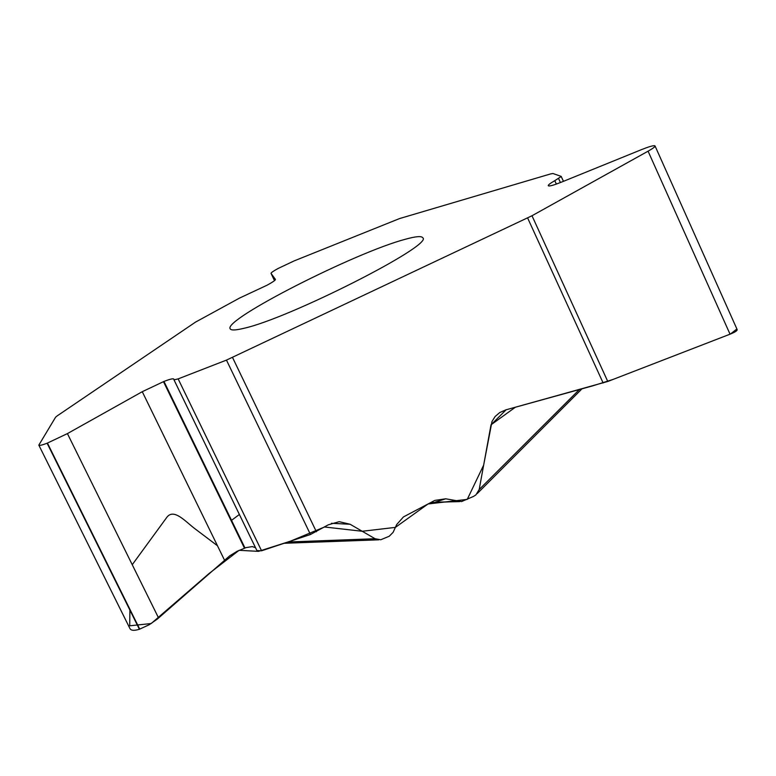<?xml version="1.0" encoding="UTF-8"?>
<svg xmlns="http://www.w3.org/2000/svg" width="776" height="776" viewBox="0 0 776 776"><rect width="100%" height="100%" fill="white"/><g stroke="black" fill="none" stroke-linecap="round" stroke-linejoin="round"><path stroke-width="1.16" d="M129.893 610.111L129.728 625.805L151.194 623.535L208.996 573.571L239.086 550.32L258.505 551.358L290.525 541.144L324.543 526.991L362.217 531.269L395.382 527.389L428.032 503.973L467.249 499.385L483.652 465.125L491.984 421.543L495.078 416.557L499.734 412.56L505.758 409.893L607.773 381.472L730.041 334.184C735.085 332.186 737.462 330.644 737.152 329.538M275.431 279.438L275.441 279.467C275.509 280.185 272.764 282.086 267.216 285.131L239.464 298.11L195.542 322.098L57.094 415.946L55.581 417.216L38.829 445.123C39.324 445.764 42.079 445.133 47.103 443.222L139.399 629.258L149.322 624.69L157.392 619.015L229.735 555.81L237.165 551.28L246.021 547.613L252.268 546.605L255.508 547.681M563.463 181.332L561.164 176.394L552.978 173.514L550.669 173.902L399.543 218.57L294.24 260.862L278.283 268.389C273.404 271.047 270.989 272.706 271.028 273.365L274.491 280.64L271.028 273.365M275.422 279.409L271.047 273.385M405.305 239.27C355.524 252.297 222.654 319.877 230.2 328.811C231.035 330.469 235.477 330.334 243.519 328.394C288.556 318.771 434.056 244.896 422.765 237.786C421.63 235.846 415.82 236.35 405.305 239.27M226.466 360.103L178.141 378.892L173.999 379.871L256.914 550.572L261.58 550.795L310.458 534.499L226.466 360.103L531.997 215.747L607.773 381.472M515.361 407.245L491.024 424.802L479.19 489.53L475.911 494.894L473.525 496.417L461.555 501.568L445.725 498.803L434.841 500.404L403.471 516.913L396.691 524.537L393.102 532.355L389.232 536.255L380.764 539.757L375.089 538.738L350.112 524.256L339.18 521.676L328.229 524.848L310.458 534.499M130.009 628.676C131.154 630.636 134.287 630.83 139.399 629.258M173.999 379.871L173.814 379.086C173.203 378.358 169.915 379.144 163.959 381.433L142.27 391.696L67.415 433.6L47.103 443.222M561.261 176.472L554.801 180.672C550.281 183.272 548.098 184.94 548.263 185.687L548.564 185.9C550.048 186.24 554.462 184.94 561.795 182.001L641.345 149.69C648.377 146.868 652.791 145.539 654.595 145.713L655.041 145.956C655.206 146.732 652.888 148.478 648.076 151.184L531.997 215.747M430.554 502.654L458.461 501.471M445.725 498.803L435.055 502.179L459.596 501.626M491.024 424.802L506.127 409.786L592.651 385.876L612.681 379.571L730.507 334L736.705 329.111M239.377 514.478L231.529 520.347M217.484 545.77L195.242 528.97C185.755 521.967 173.814 507.649 166.694 517.514L132.24 564.715M232.528 357.474L316.385 531.754M603.136 382.975L527.632 217.978M47.443 443.096L139.738 629.152M67.415 433.6L158.585 617.987M142.27 391.696L224.419 559.981M163.455 381.627L244.45 548.128M163.959 381.433L244.964 547.953M174.018 379.9L256.885 550.504M178.141 378.892L261.58 550.795M648.076 151.184L730.041 334.184M554.801 180.672L556.353 184.087M558.584 178.509L560.427 182.554M350.112 524.256L331.43 523.296M287.945 542.007L375.089 538.738M479.19 489.53L579.362 389.552M129.902 628.473L38.829 445.123M737.054 329.334L655.041 145.956M284.094 543.287L378.766 539.824M477.24 493.565L581.971 388.834M430.389 502.741L435.986 502.344"/></g></svg>
